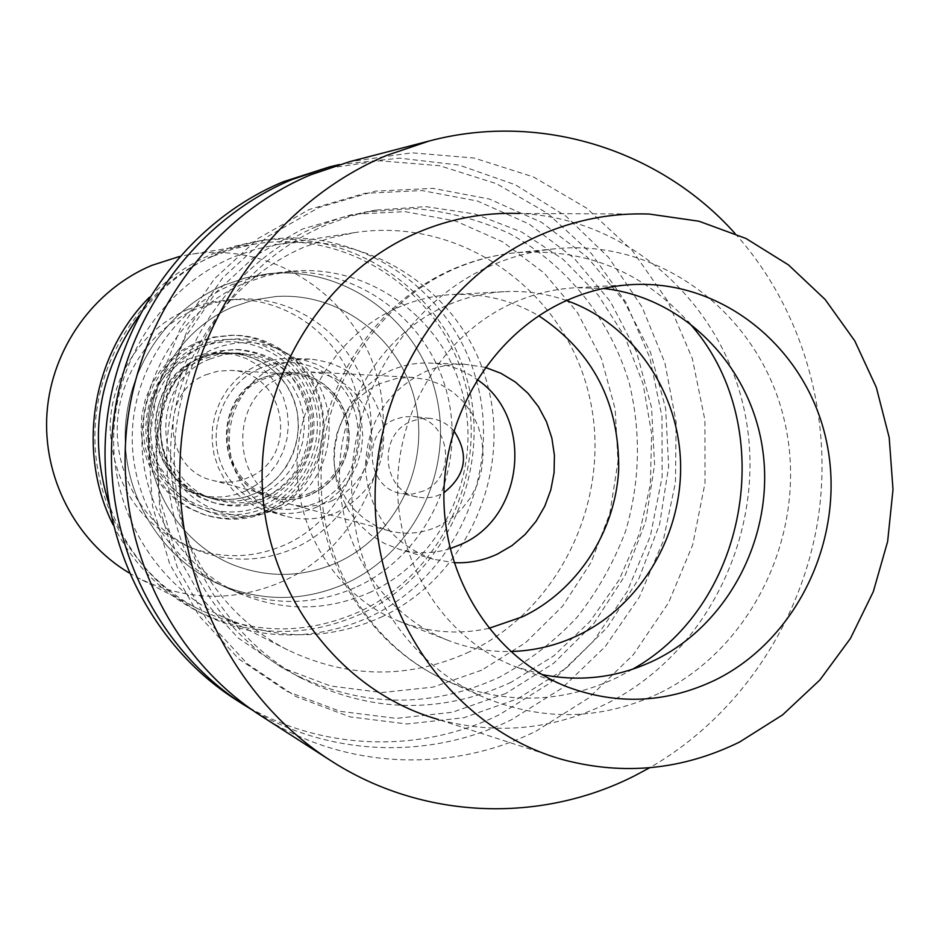 <?xml version="1.0" encoding="UTF-8"?>
<svg xmlns="http://www.w3.org/2000/svg" width="940" height="940" viewBox="0 0 940 940"><rect width="100%" height="100%" fill="white"/><g stroke="black" fill="none" stroke-linecap="round" stroke-linejoin="round"><path stroke-width="0.7" stroke-dasharray="4.7 3.53" d="M562.202 759.485L438.498 719.547C496.203 735.033 551.968 729.875 605.807 704.048C706.41 654.663 765.571 534.014 746.419 421.39C727.807 308.708 631.798 217.833 519.315 213.486L649.305 214.062M734.986 233.437C803.371 309.424 833.921 417.795 817.8 520.631C801.091 623.385 738.311 716.844 649.658 767.757M260.932 715.798C343.594 769.402 450.389 773.749 536.153 731.085L588.698 698.009L633.431 654.545L668.575 602.693L692.757 544.671L705.035 482.925L704.906 420.015L692.334 358.551L667.752 301.117L632.044 250.193L586.584 208.104L533.192 176.838L474.101 158.026L411.896 152.809L349.421 161.739M517.822 698.702L566.385 668.023L607.346 627.321L638.883 578.605L659.621 524.179L668.681 466.569L665.614 408.418L650.527 352.382L624.019 301.094L587.183 257.031L541.64 222.392L489.423 199.045L433.011 188.364L375.166 191.149L318.872 207.54L267.089 236.904L222.662 277.887L188.106 328.424L165.381 385.846L155.77 447.041L159.824 508.646L177.237 567.325L206.964 619.918L247.255 663.711L295.83 696.528L350.032 716.879L406.997 723.976L463.843 717.725L517.822 698.702M511.16 682.275C440.895 714.565 370.818 713.131 300.929 677.975C221.276 634.993 169.517 541.687 174.629 445.619C179.763 349.574 241.463 260.768 325.945 225.024L350.467 216.177L375.647 210.137L425.808 206.624L475.135 214.05L521.489 231.898L562.978 259.24L597.911 294.772L624.947 336.92L643.077 383.873L651.643 433.693L650.374 484.37L639.329 533.861L618.943 580.192L590.003 621.481L553.601 656.002L511.16 682.275M316.287 226.681C232.956 261.919 172.161 349.398 167.108 444.009C162.079 538.632 213.11 630.576 291.694 672.97C360.631 707.655 429.768 709.113 499.128 677.329C528.163 661.607 554.106 641.644 576.948 617.439C597.57 591.248 613.797 562.461 625.629 531.088C639.999 482.009 641.221 432.717 629.283 383.214C610.26 319.259 567.055 264.786 509.221 233.425C479.259 219.784 447.781 211.488 414.787 208.539L365.308 212.017L340.468 217.963L316.287 226.681M505.697 693.52L452.434 712.25L396.328 718.371L340.127 711.333L286.665 691.252L238.748 658.881L199.01 615.724L169.694 563.894L152.515 506.084L148.52 445.396L157.979 385.118L180.374 328.565L214.449 278.781L258.242 238.396L309.295 209.467L364.838 193.311L421.896 190.55L477.555 201.054L529.103 224.049L574.07 258.183L610.448 301.623L636.639 352.171L651.549 407.42L654.581 464.748L645.663 521.547L625.194 575.198L594.068 623.208L553.637 663.311L505.697 693.52M339.375 164.547L399.582 158.132L459.131 165.088L515.39 184.804L565.951 216.177L608.768 257.619L642.161 307.227L664.874 362.805L676.095 422.025L675.472 482.443L663.041 541.605L639.306 597.1L605.184 646.65L561.979 688.162L511.36 719.793C430.837 759.567 331.362 757.147 252.261 710.005M235.329 699.36C314.653 750.79 417.254 755.22 499.739 714.506L550.276 682.898L593.305 641.327L627.109 591.66L650.363 536.07L662.136 476.897L661.971 416.585L649.81 357.682L626.087 302.645L591.671 253.882L547.891 213.58L496.52 183.688L439.697 165.734L379.936 160.799L319.976 169.388M481.703 670.173L432.999 687.116L381.757 692.545L330.481 685.989L281.753 667.553L238.137 637.978L201.994 598.627L175.357 551.451L159.765 498.882L156.134 443.715L164.735 388.948L185.074 337.554L216.036 292.269L255.856 255.504L302.316 229.09L352.911 214.285L404.952 211.641L455.782 221.088L502.912 241.944L544.084 272.988L577.43 312.562L601.471 358.68L615.171 409.123L618.003 461.493L609.849 513.369L591.107 562.355L562.59 606.159L525.577 642.702L481.703 670.173M469.518 651.784C409.041 679.326 348.505 678.75 287.91 650.045C215.436 613.397 167.379 530.748 170.798 444.879C174.206 359.033 228.925 279.039 304.713 246.868L329.282 238.161L354.568 232.626C458.943 216.388 561.45 288.134 587.77 389.971C614.983 491.596 563.483 607.087 469.518 651.784M381.393 617.063C465.805 577.642 512.112 474.771 487.39 384.237C463.49 293.503 371.112 229.889 277.711 244.459L255.081 249.394L233.12 257.149C165.417 285.76 116.748 356.589 113.775 432.623C110.814 508.657 153.702 582.048 218.562 614.866C272.8 640.598 327.085 641.327 381.393 617.063M371.041 591.918C327.155 611.505 282.964 611.858 238.466 592.999C180.562 566.985 140.894 504.04 141.964 437.652C143.009 371.277 184.828 308.59 243.954 283.422L266.502 275.702L289.814 271.437C368.738 262.812 444.585 318.625 463.197 395.74C482.42 472.714 442.364 558.842 371.041 591.918M223.65 285.349C166.498 309.648 126.136 370.078 125.149 434.069C124.127 498.082 162.467 558.818 218.456 583.975C261.485 602.223 304.231 601.929 346.707 583.07C415.727 551.216 454.514 468.061 435.843 393.731C417.771 319.271 344.31 265.433 267.994 273.775L245.458 277.899L223.65 285.349L245.458 277.899L267.994 273.775C344.31 265.433 417.771 319.271 435.843 393.731C454.514 468.061 415.727 551.216 346.707 583.07C304.231 601.929 261.485 602.223 218.456 583.975C162.467 558.818 124.127 498.082 125.149 434.069C126.136 370.078 166.498 309.648 223.65 285.349M338.071 562.191C303.526 577.513 268.546 578.394 233.132 564.858C183.559 544.859 148.626 492.83 148.438 437.147C148.203 381.464 182.854 328.283 232.603 307.004L253.917 299.919L275.984 296.511C340.515 291.976 401.169 338.976 415.351 402.308C429.991 465.547 396.504 535.377 338.071 562.191C396.504 535.377 429.991 465.547 415.351 402.308C401.169 338.976 340.515 291.976 275.984 296.511L253.917 299.919L232.603 307.004C182.854 328.283 148.203 381.464 148.438 437.147C148.626 492.83 183.559 544.859 233.132 564.858C268.546 578.394 303.526 577.513 338.071 562.191M196.084 309.013C149.401 328.906 116.948 378.597 117.206 430.614C117.406 482.655 150.189 531.335 196.742 550.111C230.006 562.848 262.883 562.073 295.372 547.785C350.315 522.781 381.793 457.404 367.951 398.184C354.545 338.87 297.428 294.925 236.821 299.19L216.094 302.374L196.084 309.013M279.039 508.505L263.482 513.792C222.357 523.674 177.401 497.918 164.594 456.217C151.352 414.669 173.395 366.083 212.851 349.328C239.207 338.788 264.563 340.503 288.921 354.486C347.119 386.728 340.785 483.501 279.039 508.505M260.039 368.315C226.799 382.568 208.245 423.67 219.337 458.826C230.077 494.111 267.9 515.966 302.621 507.623L315.758 503.147C367.951 481.973 373.345 399.759 324.183 372.546C303.632 360.737 282.247 359.327 260.039 368.315C282.247 359.327 303.632 360.737 324.183 372.546C373.345 399.759 367.951 481.973 315.758 503.147L302.621 507.623C267.9 515.966 230.077 494.111 219.337 458.826C208.245 423.67 226.799 382.568 260.039 368.315M317.274 506.836C300.671 514.157 283.657 515.414 266.22 510.573L253.941 505.767L242.661 498.799L232.744 489.893L224.496 479.318L218.186 467.38L214.014 454.466L212.111 440.966L212.534 427.312L215.295 413.917L220.277 401.204L227.351 389.583L236.269 379.396L246.762 370.971L258.488 364.555L271.907 360.161L283.516 358.504L290.531 358.399L304.948 360.326L318.684 365.072L331.244 372.44L342.16 382.134L351.043 393.801L357.576 407.008L361.512 421.261L362.734 436.054L361.195 450.836L356.953 465.065L350.15 478.237L341.044 489.858L329.952 499.516L317.274 506.836M276.971 365.402L264.892 372.029L254.094 380.724L244.905 391.228L237.632 403.213L232.486 416.326L229.642 430.144L229.196 444.232L231.158 458.168L235.447 471.481L241.944 483.795L250.428 494.699L260.639 503.875L272.236 511.055L284.879 516.013C302.821 520.983 320.34 519.679 337.413 512.112C372.005 493.124 387.186 463.714 382.956 423.87C373.274 385.024 348.94 363.416 309.953 359.045L293.163 360.373L276.971 365.402M332.631 500.48C318.719 506.625 304.443 507.823 289.79 504.063C231.616 491.62 225.577 398.678 281.847 377.245L296.1 372.875L308.778 371.852L323.219 373.826L334.934 378.115L345.603 384.613L354.85 393.096L362.346 403.237L367.81 414.669L371.065 426.971L371.993 439.709L370.572 452.422L366.835 464.642L360.937 475.946L353.064 485.921L343.523 494.193L332.631 500.48M379.96 383.614L368.221 390.147L357.74 398.736L348.834 409.112L341.808 420.944L336.873 433.869L334.194 447.464L333.865 461.317L335.886 474.959L340.186 487.978L346.637 499.963L355.014 510.526L365.061 519.338L376.435 526.153L388.796 530.736C405.598 535.048 421.966 533.615 437.899 526.435L450.389 519.115L461.34 509.492L470.364 497.918L477.144 484.805L481.445 470.635L483.113 455.912L482.079 441.154L478.378 426.901L472.15 413.671L463.596 401.921L453.033 392.109L440.825 384.578L427.418 379.619L410.862 377.328L396.328 378.526L379.96 383.614M423.517 490.986L412.39 494.076L400.922 493.512C366.33 487.989 361.465 432.482 394.553 419.569L403.718 416.82L413.212 416.573C450.107 418.688 458.097 477.156 423.517 490.986M453.82 430.743C447.37 423.623 439.438 419.487 430.038 418.359L420.345 418.629L410.991 421.437C377.21 434.644 382.157 491.42 417.466 497.048L424.14 497.848L430.849 497.401L437.394 495.733L443.927 492.689M450.131 548.619C433.234 553.871 416.291 554.106 399.312 549.312L384.519 543.496L370.924 535.036L358.986 524.179L349.057 511.254L341.455 496.673L336.45 480.857L334.182 464.325L334.746 447.581L338.106 431.155L344.181 415.562L352.747 401.31L363.557 388.808L376.247 378.479L390.417 370.607C402.849 365.155 415.727 362.64 429.063 363.04C446.688 363.768 462.715 369.267 477.132 379.537M485.275 367.376L464.501 364.227C450.601 363.804 437.171 366.447 424.21 372.158C385.4 392.274 365.825 424.998 365.484 470.305C370.407 515.191 393.026 544.824 433.363 559.23L454.079 562.696M488.859 628.366C458.603 634.888 428.934 632.62 399.841 621.563C340.174 598.404 297.569 535.354 297.087 467.133C296.535 398.936 338.353 333.441 398.161 307.439C415.527 299.907 433.493 295.607 452.07 294.561C483.16 293.104 512.053 300.189 538.773 315.805M566.562 300.553C546.422 293.515 525.625 290.554 504.157 291.67C484.464 292.798 465.406 297.369 446.958 305.406C383.473 333.136 338.952 403.096 339.493 475.922C339.939 548.76 385.165 615.97 448.451 640.516C468.496 648.271 489.188 651.937 510.514 651.514M660.209 692.78C755.478 645.991 809.117 527.716 784.7 421.884C761.059 315.899 661.243 237.973 554.87 248.795C533.039 251.015 511.842 256.596 491.291 265.515C410.745 300.506 353.088 388.772 351.63 481.903C350.103 575.069 404.658 662.418 483.289 697.057C542.968 721.814 601.941 720.393 660.209 692.78M541.769 674.485L514.92 666.46C446.794 640.046 398.02 567.137 397.62 487.966C397.127 408.806 445.302 332.713 513.78 302.621C533.662 293.903 554.201 288.944 575.398 287.734L603.421 288.463M272.353 509.48C335.85 483.771 342.336 384.354 282.493 351.207C257.454 336.814 231.369 335.039 204.238 345.861C163.642 363.075 140.965 413.024 154.607 455.736C167.79 498.611 214.062 525.084 256.35 514.92L272.353 509.48M312.033 494.135L322.361 488.201L331.409 480.375L338.87 470.952L344.475 460.271L348.012 448.709L349.375 436.689L348.505 424.633L345.427 412.989L340.257 402.167L333.16 392.568L324.406 384.531L314.301 378.35L303.209 374.273L289.508 372.369L277.418 373.321L263.823 377.469C210.407 397.785 216.27 485.839 271.554 497.542C285.408 501.055 298.897 499.927 312.033 494.135M263.459 377.445L277.053 373.298L289.132 372.346L302.821 374.249L313.913 378.327L324.018 384.495L332.76 392.532L339.845 402.132L345.015 412.942L348.094 424.586L348.963 436.63L347.612 448.639L344.064 460.189L338.471 470.87L331.009 480.293L321.962 488.107L311.645 494.041C298.521 499.822 285.032 500.961 271.19 497.436C215.942 485.745 210.078 397.749 263.459 377.445M311.058 492.63L321.116 486.849L329.94 479.236L337.213 470.059L342.677 459.648L346.143 448.392L347.483 436.677L346.637 424.939L343.664 413.588L338.635 403.037L331.738 393.672L323.231 385.823L313.396 379.784L302.598 375.788L289.238 373.909L277.394 374.813L264.058 378.879C211.911 398.713 217.739 484.699 271.742 495.979C285.196 499.363 298.309 498.247 311.058 492.63M205.766 374.825L217.857 371.171L230.417 370.419C285.983 371.089 300.318 457.251 248.56 477.473C236.974 482.526 225.071 483.513 212.851 480.434C163.83 470.153 158.484 392.685 205.766 374.825M255.198 493.382C290.378 477.814 307.862 433.046 292.88 397.338C278.416 361.395 234.601 342.994 199.022 358.657C163.231 373.791 145.054 419.569 160.658 455.724C175.745 492.102 220.254 509.48 255.198 493.382L267.301 486.45L277.887 477.297L286.571 466.264L293.045 453.762L297.052 440.249L298.474 426.22L297.252 412.19L293.409 398.666L287.111 386.152L278.557 375.107L268.065 365.942L256.021 359.021L242.861 354.591L226.881 352.805L211.606 354.545L199.022 358.657C137.875 381.64 143.233 481.48 206.095 496.72C222.851 501.478 239.218 500.362 255.198 493.382M198.657 346.026C241.333 327.296 293.715 349.457 310.964 392.462C328.824 435.197 307.956 488.718 265.903 507.436C224.131 526.776 170.751 506.072 152.633 462.433C133.868 419.076 155.723 364.097 198.657 346.026M260.662 494.839L272.87 487.848L283.551 478.601L292.305 467.462L298.838 454.843L302.892 441.201L304.325 427.042L303.079 412.883L299.214 399.23L292.857 386.599L284.233 375.46L273.658 366.212L261.508 359.221L248.231 354.744L232.109 352.958L218.879 354.251L204.004 358.857C142.316 382.051 147.698 482.855 211.124 498.224C228.02 503.018 244.541 501.889 260.662 494.839M209.749 359.092L224.766 354.427L238.137 353.123L254.423 354.932L267.829 359.444L280.096 366.518L290.777 375.859L299.496 387.127L305.911 399.888L309.812 413.682L311.058 427.994L309.613 442.305L305.512 456.1L298.92 468.849L290.072 480.105L279.286 489.446L266.96 496.52C250.675 503.652 234.001 504.792 216.929 499.951C152.856 484.429 147.427 382.533 209.749 359.092M356.977 586.807C426.983 554.436 466.299 470.024 447.393 394.589C429.098 319.001 354.627 264.316 277.206 272.788L254.341 276.971L232.215 284.538C174.241 309.201 133.257 370.583 132.246 435.584C131.212 500.597 170.105 562.261 226.904 587.782C270.555 606.3 313.913 605.971 356.977 586.807M187.836 309.46L207.54 302.927L227.962 299.789C287.687 295.583 343.993 338.858 357.224 397.256C370.877 455.559 339.857 519.938 285.701 544.53C253.694 558.583 221.3 559.335 188.517 546.786C139.567 523.921 113.435 484.711 110.144 429.145C109.898 377.939 141.846 329.047 187.836 309.46M266.913 499.387C301.188 480.716 316.099 451.788 311.645 412.578C301.705 374.402 277.359 353.381 238.619 349.527L224.836 350.514L209.256 354.85L195.262 362.159L184.663 370.595L175.651 380.794L168.483 392.427L163.407 405.163L160.576 418.594L160.07 432.306L161.903 445.877L166.028 458.885L172.314 470.928L180.55 481.644L190.468 490.704L201.783 497.836L214.132 502.841C232.133 508.058 249.723 506.907 266.913 499.387M204.121 355.637L219.502 350.855L235.47 349.469C274.01 353.299 298.227 374.19 308.12 412.166C312.55 451.153 297.721 479.929 263.623 498.494C246.527 505.978 229.031 507.118 211.124 501.925L198.834 496.943L187.589 489.846L177.707 480.834L169.517 470.176L163.266 458.203L159.166 445.266L157.333 431.777L157.838 418.136L160.658 404.788L165.71 392.121L172.831 380.547L181.808 370.407L192.347 362.029L204.121 355.637M268.981 511.348C307.075 494.205 329.576 449.567 321.233 408.254C313.149 366.882 275.22 334.981 233.379 335.251L215.695 337.119L201.019 341.537L184.851 349.962L172.478 359.726L161.915 371.535L153.479 385.024L147.439 399.794L143.973 415.398L143.197 431.354L145.136 447.193L149.707 462.41L156.792 476.556L166.145 489.211L177.484 499.998L190.479 508.599L204.709 514.779C226.564 521.688 247.984 520.537 268.981 511.348M196.319 342.501L213.274 337.119L230.888 335.263C272.565 334.993 310.341 366.753 318.402 407.937C326.709 449.073 304.29 493.524 266.361 510.585C245.446 519.738 224.108 520.866 202.347 513.992L188.176 507.847L175.239 499.281L163.948 488.541L154.63 475.946L147.58 461.857L143.021 446.7L141.094 430.943L141.869 415.057L145.312 399.524L151.328 384.812L159.73 371.382L170.258 359.632L182.572 349.903L196.319 342.501M263.999 504.933C304.83 486.791 325.099 434.821 307.744 393.331C291 351.584 240.135 330.093 198.716 348.27C157.05 365.825 135.853 419.17 154.054 461.235C171.644 503.582 223.438 523.697 263.999 504.933M245.798 490.88C230.065 497.742 213.944 498.823 197.447 494.146C135.536 479.13 130.261 380.923 190.456 358.316L204.979 353.828L217.892 352.571L233.625 354.31L246.597 358.669L258.465 365.495L268.793 374.508L277.218 385.365L283.434 397.679L287.205 410.991L288.416 424.798L287.029 438.604L283.069 451.905L276.701 464.196L268.147 475.053L257.725 484.053L245.798 490.88M128.98 572.848L138.239 578.006C186.461 601.283 234.871 602.305 283.457 581.061C358.516 546.704 399.594 455.959 377.093 376.27C355.332 296.394 272.577 240.969 189.915 254.458L179.505 256.479M213.004 256.185L234.095 248.724L255.821 243.871C348.352 228.796 440.413 291.318 464.466 381.053C489.329 470.576 443.539 572.53 359.82 611.47C305.618 635.569 251.532 634.618 197.564 608.603C133.821 575.809 91.932 503.417 95.069 428.628C98.23 353.851 146.252 284.327 213.004 256.185M113.082 524.767C132.094 562.637 159.812 591.236 196.26 610.577C251.121 637.261 306.123 638.342 361.301 613.808C446.206 574.281 492.537 470.799 467.156 380.065C442.599 289.12 349.022 225.929 255.198 241.58L233.578 246.48L212.593 253.917C188.846 264.022 167.79 278.452 149.425 297.228M138.897 315.852C160.458 287.581 187.213 266.596 219.161 252.907L240.393 245.375L262.248 240.429C357.13 224.589 451.717 288.545 476.498 380.559C502.136 472.362 455.301 577.054 369.479 617.075C313.702 641.926 258.077 640.857 202.605 613.879C157.85 589.827 126.606 553.131 108.887 503.781M632.62 669.233L617.462 677.423C561.45 703.731 504.792 704.988 447.487 681.195C371.981 647.918 319.671 564.388 321.081 475.417C322.42 386.469 377.622 302.198 454.889 268.723C474.606 260.192 494.945 254.858 515.907 252.719C584.445 247.866 641.844 270.885 688.115 321.75M300.929 677.975L291.694 672.97M375.647 210.137L365.308 212.017M354.568 232.626L277.711 244.459M287.91 650.045L218.562 614.866M238.466 592.999L226.904 587.782M289.814 271.437L277.206 272.788M188.517 546.786L196.742 550.111M227.962 299.789L236.821 299.19M256.35 514.92L263.482 513.792M282.493 351.207L288.921 354.486M284.879 516.013L266.22 510.573M309.953 359.045L290.531 358.399M388.796 530.736L289.79 504.063M413.283 377.422L310.893 371.935M417.466 497.048L400.922 493.512M430.038 418.359L413.212 416.573M433.363 559.23L399.312 549.312M464.501 364.227L429.063 363.04M448.451 640.516L399.841 621.563M504.157 291.67L452.07 294.561M554.87 248.795L515.907 252.719C494.146 254.94 473.126 260.427 452.845 269.169C374.073 303.291 319.377 386.928 318.249 474.888C317.074 562.86 369.702 646.779 447.487 681.195L483.289 697.057M631.974 284.608L575.398 287.734M567.701 687.046L514.92 666.46M291.224 373.991L230.417 370.419M271.742 495.979L212.851 480.434M240.37 353.146L234.319 352.982M216.929 499.951L211.124 498.224M238.619 349.527L235.47 349.469M214.132 502.841L211.124 501.925M233.379 335.251L230.888 335.263M204.709 514.779L202.347 513.992M206.095 496.72L197.447 494.146M229.078 352.841L220.054 352.594M255.821 243.871L189.915 254.458M197.564 608.603L138.239 578.006M262.248 240.429L255.198 241.58M202.605 613.879L196.26 610.577"/><path stroke-width="1.41" d="M739.674 741.977C682.593 770.025 623.443 775.864 562.202 759.485C459.801 730.709 380.477 627.932 375.365 510.667C369.949 393.461 440.249 278.181 541.146 234.659C576.232 219.561 612.281 212.699 649.305 214.062L698.972 221.229L745.925 238.454L788.472 264.916L825.156 299.496L854.754 340.856L876.327 387.433L889.205 437.582L893 489.529L887.642 541.487L873.307 591.683L850.477 638.389L819.891 679.973L782.538 714.929L739.674 741.977M715.399 679.961C798.272 639.13 846.07 536.411 826.871 443.222C808.271 349.915 724.211 279.415 631.974 284.608C609.602 285.877 587.899 291.142 566.879 300.412C494.511 332.384 443.433 413.353 443.892 497.554C444.244 581.766 495.791 659.175 567.701 687.046C617.815 705.423 667.048 703.061 715.399 679.961M519.315 213.486C484.429 212.229 450.519 218.585 417.548 232.568C322.761 272.917 257.09 379.56 262.389 488.142C267.407 596.759 342.019 692.345 438.498 719.547M649.658 767.757L634.488 775.864C540.018 823.84 422.048 819.821 330.422 760.425C230.629 696.528 169.611 570.216 181.185 443.281C192.841 316.38 276.149 201.642 386.728 155.382L429.345 140.965C540.735 111.437 660.409 150.024 734.986 233.437M429.345 140.965L349.421 161.739L310.987 174.711C211.336 216.294 136.7 318.695 126.336 431.906C116.067 545.141 170.892 658.106 260.932 715.798L330.422 760.425M252.261 710.005L243.495 704.601C155.934 648.494 102.671 538.867 112.624 429.063C122.658 319.271 195.109 219.96 291.988 179.552L329.364 166.944L339.375 164.547M329.364 166.944L283.093 181.82C187.507 221.675 116.078 319.541 106.197 427.724C96.409 535.929 148.931 643.982 235.329 699.36L243.495 704.601M443.927 492.689C466.099 475.053 469.401 454.408 453.82 430.743M477.132 379.537C534.437 417.619 524.438 517.74 460.776 544.46L450.131 548.619M454.079 562.696C469.154 563.365 483.606 560.487 497.436 554.071L512.1 545.529L525.131 534.449L536.129 521.207L544.789 506.19L550.817 489.869L554.071 472.75L554.424 455.336L551.874 438.169L546.493 421.766L538.432 406.632L527.939 393.237L515.32 382.004L500.95 373.298L485.275 367.376M538.773 315.805C592.999 351.666 619.625 403.131 618.661 470.2C615.195 532.263 577.336 590.52 522.652 616.722L488.859 628.366M510.514 651.514C534.273 650.903 556.973 645.428 578.594 635.076C641.62 604.632 682.934 533.814 680.536 461.951C678.163 390.088 632.056 323.677 566.562 300.553M603.421 288.463C684.955 297.275 751.894 367.281 762.928 451.447C774.278 535.6 729.064 623.925 654.933 660.115C618.638 677.529 580.92 682.311 541.769 674.485M179.505 256.479L151.681 265.421C93.824 289.767 51.712 348.529 47 412.754C42.359 476.991 75.47 540.794 128.98 572.848M149.425 297.228C91.697 355.167 76.269 451.729 113.082 524.767M108.887 503.781C88.148 436.231 98.148 373.591 138.897 315.852M688.115 321.75C779.671 421.214 750.602 603.245 632.62 669.233"/></g></svg>
